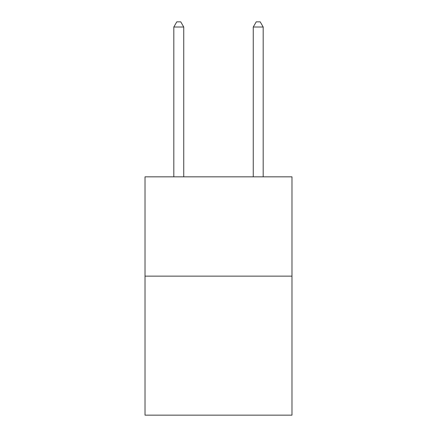 <?xml version="1.0" encoding="UTF-8"?>
<svg xmlns="http://www.w3.org/2000/svg" width="437" height="437" viewBox="0 0 437 437"><rect width="100%" height="100%" fill="white"/><g stroke="black" fill="none" stroke-linecap="round" stroke-linejoin="round"><path stroke-width="0.66" d="M291.982 276.135L291.982 415.15L145.018 415.15L145.018 176.832L291.982 176.832L291.982 276.135L145.018 276.135M183.748 176.832L183.748 27.012L173.817 27.012L173.817 176.832M173.817 27.012L176.794 21.85L180.765 21.85L183.748 27.012M263.183 176.832L263.183 27.012L253.252 27.012L253.252 176.832M253.252 27.012L256.235 21.85L260.206 21.85L263.183 27.012"/></g></svg>
